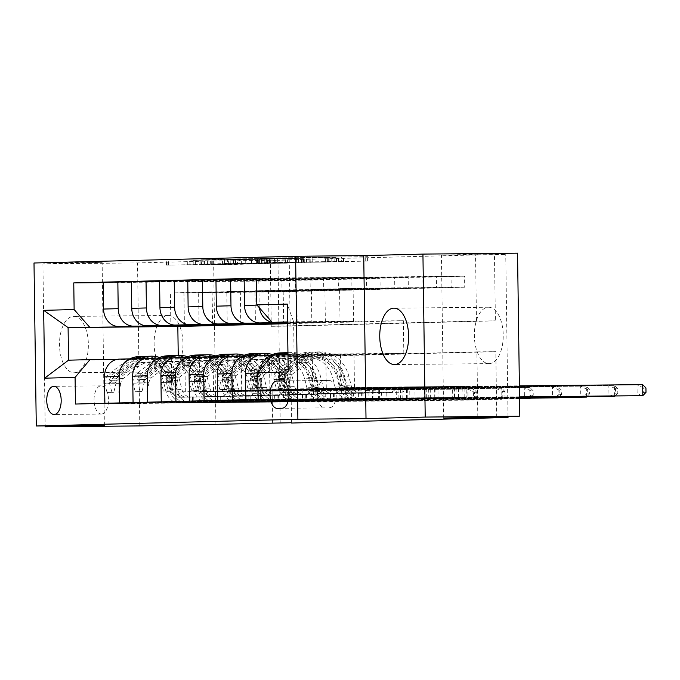 <?xml version="1.0" encoding="UTF-8"?>
<svg xmlns="http://www.w3.org/2000/svg" width="680" height="680" viewBox="0 0 680 680"><rect width="100%" height="100%" fill="white"/><g stroke="black" fill="none" stroke-linecap="round" stroke-linejoin="round"><path stroke-width="0.51" stroke-dasharray="3.4 2.55" d="M270.411 258.026L367.778 256.657L270.411 258.026M341.555 261.664L269 262.438L367.846 261.06L338.087 261.757L341.555 261.664L341.496 257.261M74.324 372.767A28.195 14.441 -90.6 0 0 88.366 344.318A28.195 14.441 -90.6 0 0 73.661 316.378A28.195 14.441 -90.6 0 0 73.542 316.378A28.195 14.441 -90.6 0 0 59.5 344.828A28.195 14.441 -90.6 0 0 74.213 372.767A28.195 14.441 -90.6 0 0 74.324 372.767M168.147 315.452A28.195 14.441 89.4 0 1 168.257 315.452A28.195 14.441 89.4 0 1 182.971 343.392A28.195 14.441 89.4 0 1 168.929 371.841A28.195 14.441 89.4 0 1 168.81 371.841A28.195 14.441 89.4 0 1 154.105 343.901A28.195 14.441 89.4 0 1 168.147 315.452M488.401 307.232A28.195 14.441 89.4 0 1 488.512 307.232A28.195 14.441 89.4 0 1 503.225 335.172A28.195 14.441 89.4 0 1 489.183 363.622A28.195 14.441 89.4 0 1 489.065 363.622A28.195 14.441 89.4 0 1 474.36 335.682A28.195 14.441 89.4 0 1 488.401 307.232M101.465 414.043A14.101 7.216 -90.6 0 0 108.485 399.823A14.101 7.216 -90.6 0 0 101.133 385.849A14.101 7.216 -90.6 0 0 101.073 385.849A14.101 7.216 -90.6 0 0 94.053 400.078A14.101 7.216 -90.6 0 0 101.405 414.043A14.101 7.216 -90.6 0 0 101.465 414.043M193.222 260.38L268.048 259.216L189.916 260.159L205.011 260.075L193.222 260.38L193.281 264.792L166.481 265.072L265.999 263.627L235.45 264.409L210.681 264.639L239.641 264.12L239.581 259.718M270.317 260.227L475.55 254.957L476.476 321.036L271.243 326.306L270.317 260.227L289.238 260.049L277.967 260.338L280.236 423.325M104.388 425.315L102.119 262.327L42.916 263.849L137.513 262.922L213.631 260.967L277.967 260.338M102.119 262.327L34 262.999M443.7 418.106L441.422 255.119L517.539 253.164M441.422 255.119L505.75 254.49L494.471 254.779L495.397 320.85L290.164 326.12L289.238 260.049M475.55 254.957L494.471 254.779M237.379 258.893L336.898 257.448L237.379 258.893L237.439 263.296L235.331 263.304L336.957 261.859L237.439 263.296M227.579 259.089L200.846 259.786L269.815 259.123L287.529 258.714L264.223 258.774L302.957 258.324L227.579 259.089L227.638 263.491L201.518 264.163L201.458 259.76M139.791 425.909L137.513 262.922M42.916 263.849L45.177 425.901M464.721 287.19L451.188 287.538L451.035 276.522L464.567 276.173L464.721 287.19L353.09 288.286L353.558 321.538L287.512 322.184M436.535 287.912L423.002 288.26L422.85 277.245L436.381 276.896L436.535 287.912L324.896 289.008L325.363 322.269L287.521 322.635M408.34 288.635L394.808 288.983L394.655 277.967L408.187 277.627L408.34 288.635L296.709 289.731L297.168 322.991L287.521 323.085M380.146 289.357L366.613 289.705L366.46 278.698L379.993 278.35L380.146 289.357L268.515 290.453L268.982 323.714M351.959 290.079L338.427 290.428L338.274 279.421L351.806 279.072L351.959 290.079L240.321 291.176L240.788 324.436M323.765 290.81L310.233 291.159L310.08 280.143L323.612 279.795L323.765 290.81L212.135 291.899L212.594 325.159M295.57 291.533L282.038 291.881L281.885 280.865L295.418 280.517L295.57 291.533L183.94 292.629L184.407 325.881M272.595 423.224L271.677 357.144L476.91 351.875L477.827 417.953M466.259 397.315L452.727 397.664L452.574 386.648L466.106 386.3L466.259 397.315L258.128 399.355M438.073 398.038L424.541 398.387L424.379 387.379L437.912 387.03L438.073 398.038L245.837 399.925L260.491 399.551L260.125 372.895A17.62 15.138 -91.5 0 1 260.338 369.631M409.878 398.76L396.346 399.109L396.194 388.101L409.725 387.753L409.878 398.76L217.643 400.648L232.297 400.019M381.684 399.491L368.152 399.84L367.999 388.824L381.531 388.475L381.684 399.491L189.448 401.37L204.111 400.741M353.498 400.214L339.966 400.562L339.813 389.546L353.345 389.198L353.498 400.214L161.262 402.092L175.916 401.464M325.303 400.936L311.772 401.285L311.618 390.269L325.15 389.921L325.303 400.936L133.067 402.824L147.721 402.195M297.109 401.659L283.577 402.007L283.424 390.991L296.956 390.651L297.109 401.659L104.873 403.546L119.535 402.917M508.011 416.457L505.75 254.49M291.516 422.739L290.598 356.957L495.831 351.688L496.748 417.767M178.237 355.495L178.287 359.1L403.818 353.311L294.075 354.382L293.624 321.784L287.512 321.946M403.818 353.311L403.359 320.714L293.624 321.784L287.257 304.087M272.654 354.934L354.008 354.135L340.476 354.484L340.944 387.745L452.574 386.648M287.963 354.543L294.075 354.382L288.209 371.926M178.287 359.1L68.544 360.179M117.045 359.363L171.326 358.827L171.793 392.088L283.424 390.991M134.054 358.751L171.326 358.827M145.231 358.64L199.52 358.105L199.988 391.365L311.618 390.269M162.248 358.02L199.52 358.105M173.425 357.918L227.715 357.382L228.174 390.643L339.813 389.546M190.434 357.298L227.715 357.382M201.62 357.187L255.901 356.66L256.368 389.921L367.999 388.824M218.628 356.575L255.901 356.66M229.806 356.464L284.096 355.938L284.563 389.19L396.194 388.101M246.823 355.852L284.096 355.938M258 355.742L312.29 355.207L312.749 388.467L424.379 387.379M272.212 355.462A17.62 15.138 -91.5 0 1 274.805 355.13A17.62 15.138 -91.5 0 1 275.009 355.13L312.29 355.207M275.009 355.13L340.476 354.484M353.558 321.538L287.512 322.405M325.363 322.269L287.521 322.847M297.168 322.991L287.529 323.238M403.359 320.714L287.529 323.688M476.476 321.036L495.397 320.85M271.243 326.306L290.164 326.12M476.91 351.875L495.831 351.688M271.677 357.144L290.598 356.957M354.008 354.135L354.475 387.396L466.106 386.3M452.727 397.664L260.491 399.551M354.475 387.396L340.944 387.745M424.541 398.387L232.305 400.274M396.346 399.109L204.111 400.996M368.152 399.84L175.916 401.719M339.966 400.562L147.73 402.441M311.772 401.285L119.535 403.172M283.577 402.007L75.454 404.048M256.436 278.214L464.567 276.173M259.394 307.802A17.62 15.138 -91.5 0 1 259.173 305.056L258.8 278.409L451.035 276.522M451.188 287.538L339.558 288.626L340.025 321.887M353.09 288.286L339.558 288.626M103.19 282.616L281.885 280.865M103.181 282.404L295.418 280.517M131.376 281.894L310.08 280.143M131.376 281.681L323.612 279.795M159.57 281.172L338.274 279.421M159.57 280.959L351.806 279.072M187.765 280.449L366.46 278.698M187.756 280.228L379.993 278.35M215.951 279.718L394.655 277.967M215.951 279.505L408.187 277.627M244.145 278.995L422.85 277.245M244.145 278.783L436.381 276.896M256.445 278.469L258.8 278.409M325.822 354.866L326.281 388.118L437.912 387.03M326.281 388.118L312.749 388.467M423.002 288.26L311.363 289.357L311.831 322.609M324.896 289.008L311.363 289.357M394.808 288.983L283.177 290.079L283.637 323.119M296.709 289.731L283.177 290.079M297.627 355.589L298.095 388.85L409.725 387.753M298.095 388.85L284.563 389.19M366.613 289.705L254.983 290.802L255.442 323.841M268.515 290.453L254.983 290.802M269.433 356.311L269.9 389.572L381.531 388.475M269.9 389.572L256.368 389.921M338.427 290.428L226.788 291.524L227.256 324.572M240.321 291.176L226.788 291.524M241.247 357.034L241.706 390.295L353.345 389.198M241.706 390.295L228.174 390.643M310.233 291.159L198.602 292.247L199.061 325.295M212.135 291.899L198.602 292.247M213.053 357.756L213.52 391.017L325.15 389.921M213.52 391.017L199.988 391.365M282.038 291.881L170.408 292.969L170.875 326.017M183.94 292.629L170.408 292.969M184.858 358.479L185.326 391.74L296.956 390.651M185.326 391.74L171.793 392.088M329.469 407.753A13.659 6.995 -90.6 0 0 336.277 393.966A13.659 6.995 -90.6 0 0 329.146 380.434A13.659 6.995 -90.6 0 0 329.094 380.434L324.13 380.562A13.659 6.995 -90.6 0 0 317.33 394.349A13.659 6.995 -90.6 0 0 324.453 407.881A13.659 6.995 -90.6 0 0 324.513 407.881L282.175 408.212M213.631 260.967L215.908 423.954M264.767 258.213L329.077 257.575L259.607 258.375L264.767 258.213L264.826 262.616L268.974 262.556L268.914 258.145M264.826 262.616L268.974 262.556M227.638 263.491L286.986 263.151L201.518 264.163M230.172 259.267L259.632 258.8L230.172 259.267L230.231 263.67L242.072 263.364L242.012 258.961M230.231 263.67L242.072 263.364M239.641 264.12L193.281 264.792M276.207 388.11L281.129 388.059L278.749 379.304L273.827 379.355L276.207 388.11L282.974 387.931L285.107 379.066L290.028 379.015A5.95 5.108 -91.5 0 1 292.264 374.238L307.564 362.278A27.973 24.029 -91.5 0 1 320.348 357.57A27.973 24.029 -91.5 0 1 344.114 377.8L339.83 377.91L342.1 386.852A16.082 13.812 88.5 0 0 355.563 398.488L352.861 398.556A16.082 13.812 -91.5 0 1 339.388 386.928L337.118 377.986L332.834 378.089L335.104 387.039A16.082 13.812 88.5 0 0 348.576 398.667L443.258 397.74L443.105 386.725L396.942 387.175L408.221 386.886L406.122 389.394A9.571 8.22 -91.5 0 1 400.452 392.25A9.571 8.22 -91.5 0 1 400.341 392.25L359.771 392.649A10.353 8.891 88.5 0 1 351.101 385.161L348.832 376.219A33.703 28.951 -91.5 0 0 320.203 351.849L315.92 351.959A33.703 28.951 -91.5 0 1 344.548 376.329L348.832 376.219M273.827 379.355A11.679 10.03 -91.5 0 1 278.222 369.767L293.522 357.808A33.703 28.951 -91.5 0 1 308.924 352.138A33.703 28.951 -91.5 0 1 337.552 376.507L341.836 376.397L344.105 385.339A10.353 8.891 88.5 0 0 352.784 392.827L355.487 392.76A10.353 8.891 -91.5 0 1 346.817 385.271L344.548 376.329M285.107 379.066A11.679 10.03 -91.5 0 1 289.501 369.478L304.793 357.519A33.703 28.951 -91.5 0 1 320.203 351.849M344.114 377.8L346.383 386.75A16.082 13.812 88.5 0 0 359.856 398.378L519.545 396.856M408.221 386.886L454.385 386.435L454.537 397.451M278.749 379.304A5.95 5.108 -91.5 0 1 280.984 374.527L296.284 362.567A27.973 24.029 -91.5 0 1 309.077 357.867A27.973 24.029 -91.5 0 1 332.834 378.089M337.552 376.507L339.822 385.45A10.353 8.891 88.5 0 0 348.5 392.938L389.07 392.538A9.571 8.22 88.5 0 0 389.181 392.538A9.571 8.22 88.5 0 0 394.842 389.683L396.942 387.175M281.129 388.059L282.974 387.931M290.028 379.015L287.895 387.88M341.836 376.397A33.703 28.951 88.5 0 0 313.216 352.027A33.703 28.951 88.5 0 0 297.806 357.697L282.506 369.656A11.679 10.03 88.5 0 0 278.536 375.938L278.519 377.578L279.471 378.548L281.24 375.861A11.679 10.03 -91.5 0 1 285.218 369.589L300.509 357.629A33.703 28.951 -91.5 0 1 315.92 351.959M339.83 377.91A27.973 24.029 88.5 0 0 316.064 357.68A27.973 24.029 88.5 0 0 303.28 362.389L287.98 374.349A5.95 5.108 88.5 0 0 286.688 375.81L284.427 378.497L283.985 375.878A5.95 5.108 -91.5 0 1 285.277 374.416L300.569 362.457A27.973 24.029 -91.5 0 1 313.361 357.756A27.973 24.029 -91.5 0 1 337.118 377.986M519.545 396.95L443.258 397.74M454.385 386.435L519.392 385.841M642.668 384.633L443.105 386.725M646 392.343L643.748 392.394L643.679 387.991L645.94 387.931M643.679 387.991L637.024 384.778L637.177 395.794L643.748 392.394M248.013 388.832L252.934 388.781L250.563 380.026L245.642 380.077L248.013 388.832L254.779 388.654L256.912 379.788L261.834 379.738A5.95 5.108 -91.5 0 1 264.07 374.969L279.37 363.001A27.973 24.029 -91.5 0 1 292.162 358.3A27.973 24.029 -91.5 0 1 315.92 378.53L311.635 378.641L313.905 387.583A16.082 13.812 88.5 0 0 327.377 399.211L324.666 399.279A16.082 13.812 -91.5 0 1 311.202 387.651L308.933 378.709L304.64 378.82L306.918 387.762A16.082 13.812 88.5 0 0 320.382 399.389L415.072 398.463L414.919 387.447L368.747 387.906L380.026 387.617L377.927 390.116A9.571 8.22 -91.5 0 1 372.266 392.972A9.571 8.22 -91.5 0 1 372.155 392.98L331.585 393.372A10.353 8.891 88.5 0 1 322.906 385.883L320.637 376.941A33.703 28.951 -91.5 0 0 292.009 352.572L287.938 352.673M280.738 352.861A33.703 28.951 -91.5 0 1 309.357 377.23L313.65 377.12L315.92 386.061A10.353 8.891 88.5 0 0 324.589 393.55L327.293 393.482A10.353 8.891 -91.5 0 1 318.623 385.993L316.353 377.051L320.637 376.941M256.912 379.788A11.679 10.03 -91.5 0 1 261.307 370.2L276.607 358.241A33.703 28.951 -91.5 0 1 282.565 354.679M315.92 378.53L318.189 387.473A16.082 13.812 88.5 0 0 331.661 399.1L519.545 397.307M380.026 387.617L426.19 387.158L426.343 398.174M287.946 353.013A33.703 28.951 -91.5 0 1 292.009 352.572M250.563 380.026A5.95 5.108 -91.5 0 1 252.799 375.258L268.09 363.298A27.973 24.029 -91.5 0 1 280.882 358.589A27.973 24.029 -91.5 0 1 304.64 378.82M245.642 380.077A11.679 10.03 -91.5 0 1 250.027 370.49L265.327 358.53A33.703 28.951 -91.5 0 1 270.691 355.24M309.357 377.23L311.635 386.172A10.353 8.891 88.5 0 0 320.305 393.661L360.876 393.269A9.571 8.22 88.5 0 0 360.986 393.261A9.571 8.22 88.5 0 0 366.648 390.405L368.747 387.906M252.934 388.781L254.779 388.654M261.834 379.738L259.7 388.611M275.57 354.858A33.703 28.951 88.5 0 0 269.611 358.42L254.32 370.379A11.679 10.03 88.5 0 0 250.342 376.661L250.325 378.301L251.285 379.27L253.053 376.592A11.679 10.03 -91.5 0 1 257.023 370.311L272.323 358.351A33.703 28.951 -91.5 0 1 278.281 354.79M287.725 352.682A33.703 28.951 -91.5 0 1 316.353 377.051M311.635 378.641A27.973 24.029 88.5 0 0 287.878 358.411A27.973 24.029 88.5 0 0 275.085 363.111L259.786 375.071A5.95 5.108 88.5 0 0 258.493 376.533L256.232 379.219L255.791 376.609A5.95 5.108 -91.5 0 1 257.082 375.148L272.382 363.188A27.973 24.029 -91.5 0 1 285.166 358.479A27.973 24.029 -91.5 0 1 308.933 378.709M519.554 397.392L415.072 398.463M313.65 377.12A33.703 28.951 88.5 0 0 286.374 352.75M426.19 387.158L614.473 385.356L414.919 387.447M614.618 396.015L614.473 385.356L617.746 388.662L617.806 393.065L615.553 393.125L615.494 388.714L617.746 388.662M615.494 388.714L608.838 385.5L608.991 396.517L615.553 393.125M617.806 393.065L614.975 396.015M219.827 389.555L224.74 389.504L222.369 380.749L217.447 380.8L219.827 389.555L226.593 389.376L228.726 380.511L233.648 380.46A5.95 5.108 -91.5 0 1 235.883 375.692L251.175 363.732A27.973 24.029 -91.5 0 1 263.968 359.023A27.973 24.029 -91.5 0 1 287.725 379.253L283.441 379.363L285.719 388.305A16.082 13.812 88.5 0 0 299.183 399.933L296.48 400.001A16.082 13.812 -91.5 0 1 283.007 388.374L280.738 379.431L276.454 379.542L278.724 388.484A16.082 13.812 88.5 0 0 292.196 400.112L386.877 399.185L386.725 388.178L340.561 388.628L351.832 388.339L349.732 390.839A9.571 8.22 -91.5 0 1 344.072 393.703A9.571 8.22 -91.5 0 1 343.961 393.703L303.39 394.102A10.353 8.891 88.5 0 1 294.721 386.614L292.442 377.663A33.703 28.951 -91.5 0 0 272.315 354.552M252.543 353.583A33.703 28.951 -91.5 0 1 281.172 377.952L285.455 377.85L287.725 386.793A10.353 8.891 88.5 0 0 296.395 394.281L299.106 394.204A10.353 8.891 -91.5 0 1 290.436 386.716L288.159 377.774L292.442 377.663M228.726 380.511A11.679 10.03 -91.5 0 1 233.121 370.923L248.412 358.964A33.703 28.951 -91.5 0 1 253.538 355.784M287.725 379.253L290.003 388.195A16.082 13.812 88.5 0 0 303.467 399.823L519.554 397.749M351.832 388.339L398.004 387.88L398.157 398.897M222.369 380.749A5.95 5.108 -91.5 0 1 224.604 375.98L239.904 364.021A27.973 24.029 -91.5 0 1 252.688 359.312A27.973 24.029 -91.5 0 1 276.454 379.542M217.447 380.8A11.679 10.03 -91.5 0 1 221.841 371.221L237.142 359.252A33.703 28.951 -91.5 0 1 242.505 355.963M281.172 377.952L283.441 386.903A10.353 8.891 88.5 0 0 292.111 394.392L332.681 393.992A9.571 8.22 88.5 0 0 332.8 393.992A9.571 8.22 88.5 0 0 338.462 391.127L340.561 388.628M224.74 389.504L226.593 389.376M233.648 380.46L231.506 389.334M246.789 355.852A33.703 28.951 88.5 0 0 241.425 359.15L226.125 371.11A11.679 10.03 88.5 0 0 222.156 377.383L222.13 379.024L223.091 379.993L224.859 377.315A11.679 10.03 -91.5 0 1 228.828 371.034L244.128 359.074A33.703 28.951 -91.5 0 1 249.399 355.827M259.539 353.404A33.703 28.951 -91.5 0 1 288.159 377.774M283.441 379.363A27.973 24.029 88.5 0 0 259.683 359.133A27.973 24.029 88.5 0 0 246.891 363.842L231.6 375.802A5.95 5.108 88.5 0 0 230.307 377.264L228.038 379.95L227.596 377.332A5.95 5.108 -91.5 0 1 228.888 375.87L244.188 363.911A27.973 24.029 -91.5 0 1 256.981 359.201A27.973 24.029 -91.5 0 1 280.738 379.431M519.554 397.842L386.877 399.185M285.455 377.85A33.703 28.951 88.5 0 0 258.188 353.481M398.004 387.88L586.279 386.087L386.725 388.178M586.432 396.738L586.279 386.087L589.552 389.385L589.619 393.788L587.358 393.848L587.299 389.445L589.552 389.385M587.299 389.445L580.644 386.231L580.796 397.239L587.358 393.848M589.619 393.788L586.781 396.738M191.632 390.277L196.554 390.226L194.174 381.48L189.252 381.523L191.632 390.277L198.398 390.107L200.532 381.233L205.453 381.191A5.95 5.108 -91.5 0 1 207.689 376.414L222.989 364.454A27.973 24.029 -91.5 0 1 235.781 359.745A27.973 24.029 -91.5 0 1 259.539 379.975L255.255 380.086L257.524 389.028A16.082 13.812 88.5 0 0 270.997 400.656L268.286 400.732A16.082 13.812 -91.5 0 1 254.822 389.096L252.543 380.154L248.259 380.264L250.529 389.207A16.082 13.812 88.5 0 0 264.001 400.843L358.683 399.908L358.53 388.9L312.366 389.351L323.646 389.062L321.547 391.561A9.571 8.22 -91.5 0 1 315.885 394.425A9.571 8.22 -91.5 0 1 315.767 394.425L275.196 394.825A10.353 8.891 88.5 0 1 266.526 387.337L264.256 378.394A33.703 28.951 -91.5 0 0 244.128 355.274M224.357 354.305A33.703 28.951 -91.5 0 1 252.977 378.683L257.261 378.573L259.539 387.515A10.353 8.891 88.5 0 0 268.209 395.003L270.912 394.935A10.353 8.891 -91.5 0 1 262.242 387.447L259.973 378.505L264.256 378.394M200.532 381.233A11.679 10.03 -91.5 0 1 204.927 371.654L220.226 359.695A33.703 28.951 -91.5 0 1 225.344 356.507M259.539 379.975L261.808 388.918A16.082 13.812 88.5 0 0 275.281 400.546L519.562 398.2M323.646 389.062L369.809 388.611L369.962 399.619M194.174 381.48A5.95 5.108 -91.5 0 1 196.418 376.703L211.709 364.743A27.973 24.029 -91.5 0 1 224.502 360.034A27.973 24.029 -91.5 0 1 248.259 380.264M189.252 381.523A11.679 10.03 -91.5 0 1 193.647 371.943L208.947 359.983A33.703 28.951 -91.5 0 1 214.31 356.685M252.977 378.683L255.246 387.625A10.353 8.891 88.5 0 0 263.925 395.114L304.495 394.714A9.571 8.22 88.5 0 0 304.606 394.714A9.571 8.22 88.5 0 0 310.267 391.85L312.366 389.351M196.554 390.226L198.398 390.107M205.453 381.191L203.32 390.056M218.595 356.575A33.703 28.951 88.5 0 0 213.231 359.873L197.931 371.832A11.679 10.03 88.5 0 0 193.962 378.105L193.944 379.754L194.905 380.724L196.665 378.037A11.679 10.03 -91.5 0 1 200.643 371.764L215.934 359.805A33.703 28.951 -91.5 0 1 221.204 356.55M231.345 354.127A33.703 28.951 -91.5 0 1 259.973 378.505M255.255 380.086A27.973 24.029 88.5 0 0 231.489 359.856A27.973 24.029 88.5 0 0 218.705 364.565L203.405 376.524A5.95 5.108 88.5 0 0 202.113 377.986L199.852 380.673L199.41 378.054A5.95 5.108 -91.5 0 1 200.702 376.592L215.994 364.633A27.973 24.029 -91.5 0 1 228.786 359.924A27.973 24.029 -91.5 0 1 252.543 380.154M519.562 398.293L358.683 399.908M257.261 378.573A33.703 28.951 88.5 0 0 229.993 354.203M369.809 388.611L558.093 386.809L358.53 388.9M558.237 397.46L558.093 386.809L561.365 390.107L561.425 394.51L559.173 394.57L559.113 390.167L561.365 390.107M559.113 390.167L552.449 386.954L552.602 397.962L559.173 394.57M561.425 394.51L558.594 397.46M163.438 391L168.359 390.957L165.988 382.202L161.066 382.245L163.438 391L170.204 390.83L172.346 381.956L177.259 381.913A5.95 5.108 -91.5 0 1 179.503 377.137L194.794 365.177A27.973 24.029 -91.5 0 1 207.587 360.468A27.973 24.029 -91.5 0 1 231.345 380.698L227.06 380.808L229.33 389.75A16.082 13.812 88.5 0 0 242.802 401.387L240.1 401.455A16.082 13.812 -91.5 0 1 226.627 389.819L224.357 380.876L220.074 380.987L222.343 389.929A16.082 13.812 88.5 0 0 235.807 401.565L330.497 400.63L330.344 389.623L284.172 390.074L295.451 389.784L293.352 392.292A9.571 8.22 -91.5 0 1 287.691 395.148A9.571 8.22 -91.5 0 1 287.58 395.148L247.01 395.548A10.353 8.891 88.5 0 1 238.331 388.059L236.062 379.117A33.703 28.951 -91.5 0 0 215.934 355.997M196.163 355.036A33.703 28.951 -91.5 0 1 224.791 379.406L229.075 379.296L231.345 388.238A10.353 8.891 88.5 0 0 240.014 395.726L242.726 395.658A10.353 8.891 -91.5 0 1 234.048 388.17L231.778 379.227L236.062 379.117M172.346 381.956A11.679 10.03 -91.5 0 1 176.732 372.376L192.032 360.417A33.703 28.951 -91.5 0 1 197.157 357.238M231.345 380.698L233.614 389.64A16.082 13.812 88.5 0 0 247.087 401.276L519.571 398.65M295.451 389.784L341.615 389.334L341.768 400.341M165.988 382.202A5.95 5.108 -91.5 0 1 168.224 377.425L183.523 365.466A27.973 24.029 -91.5 0 1 196.307 360.757A27.973 24.029 -91.5 0 1 220.074 380.987M161.066 382.245A11.679 10.03 -91.5 0 1 165.461 372.666L180.752 360.706A33.703 28.951 -91.5 0 1 186.124 357.408M224.791 379.406L227.06 388.348A10.353 8.891 88.5 0 0 235.73 395.837L276.301 395.437A9.571 8.22 88.5 0 0 276.411 395.437A9.571 8.22 88.5 0 0 282.072 392.581L284.172 390.074M168.359 390.957L170.204 390.83M177.259 381.913L175.125 390.779M190.4 357.298A33.703 28.951 88.5 0 0 185.036 360.596L169.745 372.555A11.679 10.03 88.5 0 0 165.767 378.828L165.75 380.477L166.71 381.446L168.478 378.76A11.679 10.03 -91.5 0 1 172.448 372.487L187.748 360.527A33.703 28.951 -91.5 0 1 193.018 357.272M203.15 354.85A33.703 28.951 -91.5 0 1 231.778 379.227M227.06 380.808A27.973 24.029 88.5 0 0 203.303 360.578A27.973 24.029 88.5 0 0 190.51 365.287L175.21 377.247A5.95 5.108 88.5 0 0 173.918 378.709L171.657 381.395L171.215 378.777A5.95 5.108 -91.5 0 1 172.507 377.315L187.807 365.355A27.973 24.029 -91.5 0 1 200.591 360.647A27.973 24.029 -91.5 0 1 224.357 380.876M519.571 398.735L330.497 400.63M229.075 379.296A33.703 28.951 88.5 0 0 201.798 354.926M341.615 389.334L529.899 387.532L330.344 389.623M530.052 398.183L529.899 387.532L533.171 390.83L533.231 395.233L530.978 395.293L530.918 390.889L533.171 390.83M530.918 390.889L524.263 387.676L524.416 398.692L530.978 395.293M533.231 395.233L530.4 398.183M135.252 391.723L140.173 391.68L137.793 382.925L132.872 382.976L135.252 391.723L142.018 391.552L144.151 382.687L149.073 382.636A5.95 5.108 -91.5 0 1 151.308 377.859L166.608 365.899A27.973 24.029 -91.5 0 1 179.393 361.19A27.973 24.029 -91.5 0 1 203.158 381.421L198.866 381.531L201.144 390.473A16.082 13.812 88.5 0 0 214.608 402.109L211.905 402.177A16.082 13.812 -91.5 0 1 198.432 390.541L196.163 381.599L191.879 381.709L194.148 390.651A16.082 13.812 88.5 0 0 207.621 402.288L302.302 401.361L302.149 390.346L255.986 390.796L267.257 390.507L265.166 393.014A9.571 8.22 -91.5 0 1 259.497 395.87A9.571 8.22 -91.5 0 1 259.386 395.87L218.815 396.27A10.353 8.891 88.5 0 1 210.145 388.781L207.876 379.839A33.703 28.951 -91.5 0 0 187.739 356.719M167.969 355.759A33.703 28.951 -91.5 0 1 196.596 380.128L200.881 380.018L203.15 388.96A10.353 8.891 88.5 0 0 211.828 396.449L214.531 396.38A10.353 8.891 -91.5 0 1 205.862 388.892L203.583 379.95L207.876 379.839M144.151 382.687A11.679 10.03 -91.5 0 1 148.546 373.099L163.838 361.139A33.703 28.951 -91.5 0 1 168.963 357.96M203.158 381.421L205.428 390.363A16.082 13.812 88.5 0 0 218.892 401.999L501.865 399.271L501.704 388.254L302.149 390.346M267.257 390.507L313.429 390.056L313.582 401.072M137.793 382.925A5.95 5.108 -91.5 0 1 140.029 378.148L155.329 366.188A27.973 24.029 -91.5 0 1 168.121 361.479A27.973 24.029 -91.5 0 1 191.879 381.709M132.872 382.976A11.679 10.03 -91.5 0 1 137.267 373.388L152.566 361.428A33.703 28.951 -91.5 0 1 157.93 358.13M196.596 380.128L198.866 389.07A10.353 8.891 88.5 0 0 207.536 396.559L248.106 396.159A9.571 8.22 88.5 0 0 248.225 396.159A9.571 8.22 88.5 0 0 253.886 393.303L255.986 390.796M140.173 391.68L142.018 391.552M149.073 382.636L146.94 391.501M162.214 358.02A33.703 28.951 88.5 0 0 156.851 361.318L141.55 373.277A11.679 10.03 88.5 0 0 137.581 379.55L137.564 381.2L138.516 382.168L140.284 379.482A11.679 10.03 -91.5 0 1 144.254 373.209L159.554 361.25A33.703 28.951 -91.5 0 1 164.823 357.995M174.964 355.58A33.703 28.951 -91.5 0 1 203.583 379.95M198.866 381.531A27.973 24.029 88.5 0 0 175.108 361.301A27.973 24.029 88.5 0 0 162.316 366.01L147.024 377.969A5.95 5.108 88.5 0 0 145.732 379.431L143.463 382.118L143.021 379.5A5.95 5.108 -91.5 0 1 144.313 378.037L159.613 366.078A27.973 24.029 -91.5 0 1 172.406 361.369A27.973 24.029 -91.5 0 1 196.163 381.599M502.724 391.612L504.985 391.552L505.044 395.955L502.784 396.015L502.724 391.612L496.068 388.399L496.221 399.415L302.302 401.361M502.784 396.015L496.221 399.415L501.865 399.271L505.044 395.955M200.881 380.018A33.703 28.951 88.5 0 0 173.612 355.649M313.429 390.056L501.704 388.254L504.985 391.552M107.058 392.453L111.979 392.402L109.607 383.648L104.686 383.699L107.058 392.453L113.823 392.275L115.957 383.409L120.879 383.358A5.95 5.108 -91.5 0 1 123.114 378.582L138.414 366.622A27.973 24.029 -91.5 0 1 151.206 361.913A27.973 24.029 -91.5 0 1 174.964 382.143L170.68 382.253L172.95 391.195A16.082 13.812 88.5 0 0 186.422 402.832L183.71 402.9A16.082 13.812 -91.5 0 1 170.246 391.272L167.969 382.33L163.684 382.432L165.963 391.382A16.082 13.812 88.5 0 0 179.427 403.01L274.116 402.084L273.955 391.068L227.792 391.519L239.071 391.229L236.972 393.737A9.571 8.22 -91.5 0 1 231.31 396.593A9.571 8.22 -91.5 0 1 231.191 396.593L190.621 396.993A10.353 8.891 88.5 0 1 181.951 389.504L179.681 380.562A33.703 28.951 -91.5 0 0 159.554 357.442M139.782 356.481A33.703 28.951 -91.5 0 1 168.402 380.851L172.686 380.74L174.964 389.683A10.353 8.891 88.5 0 0 183.634 397.171L186.337 397.103A10.353 8.891 -91.5 0 1 177.667 389.615L175.397 380.673L179.681 380.562M115.957 383.409A11.679 10.03 -91.5 0 1 120.352 373.822L135.651 361.862A33.703 28.951 -91.5 0 1 140.769 358.683M174.964 382.143L177.233 391.094A16.082 13.812 88.5 0 0 190.706 402.721L473.671 399.993L473.518 388.977L273.955 391.068M239.071 391.229L285.234 390.779L285.387 401.795M109.607 383.648A5.95 5.108 -91.5 0 1 111.843 378.87L127.134 366.911A27.973 24.029 -91.5 0 1 139.927 362.21A27.973 24.029 -91.5 0 1 163.684 382.432M104.686 383.699A11.679 10.03 -91.5 0 1 109.072 374.111L124.372 362.151A33.703 28.951 -91.5 0 1 129.736 358.853M168.402 380.851L170.68 389.793A10.353 8.891 88.5 0 0 179.35 397.281L219.921 396.882A9.571 8.22 88.5 0 0 220.031 396.882A9.571 8.22 88.5 0 0 225.692 394.026L227.792 391.519M111.979 392.402L113.823 392.275M120.879 383.358L118.745 392.224M134.019 358.751A33.703 28.951 88.5 0 0 128.656 362.041L113.356 374A11.679 10.03 88.5 0 0 109.386 380.281L109.369 381.922L110.33 382.891L112.098 380.205A11.679 10.03 -91.5 0 1 116.068 373.932L131.359 361.973A33.703 28.951 -91.5 0 1 136.629 358.725M146.769 356.303A33.703 28.951 -91.5 0 1 175.397 380.673M170.68 382.253A27.973 24.029 88.5 0 0 146.914 362.024A27.973 24.029 88.5 0 0 134.13 366.732L118.83 378.692A5.95 5.108 88.5 0 0 117.538 380.154L115.277 382.84L114.835 380.222A5.95 5.108 -91.5 0 1 116.127 378.76L131.418 366.8A27.973 24.029 -91.5 0 1 144.211 362.1A27.973 24.029 -91.5 0 1 167.969 382.33M474.538 392.334L476.79 392.275L476.85 396.686L474.598 396.738L474.538 392.334L467.874 389.122L468.035 400.137L274.116 402.084M474.598 396.738L468.035 400.137L473.671 399.993L476.85 396.686M172.686 380.74A33.703 28.951 88.5 0 0 145.418 356.371M285.234 390.779L473.518 388.977L476.79 392.275M269.425 262.421L269.365 258.017M338.512 261.74L338.453 257.337M303.969 262.08L303.909 257.677M257.031 305.116L259.173 305.056M257.762 372.954L260.125 372.895M329.094 380.434L281.902 380.902M324.513 407.881L277.21 408.34M324.13 380.562L282.6 380.97M277.67 262.293L277.61 257.881M296.642 261.995L296.574 257.584M302.209 261.936L302.149 257.533M307.012 262.004L306.952 257.601M309.171 262.029L309.102 257.626M312.214 261.953L312.154 257.55M331.185 261.655L331.118 257.244M336.753 261.596L336.694 257.193M343.714 261.69L343.647 257.286M367.234 261.086L367.175 256.683M365.729 261.069L365.67 256.657M298.868 261.724L298.809 257.32M292.944 261.817L292.885 257.405M274.626 262.37L274.558 257.966M304.3 262.642L304.24 258.238M310.225 262.548L310.165 258.145M336.353 261.876L336.286 257.474M334.849 261.859L334.789 257.457M267.988 262.514L267.928 258.111M262.063 262.607L262.004 258.204M235.943 263.279L235.875 258.876M327.666 261.978L327.607 257.575M328.712 261.995L328.652 257.584M325.507 262.072L325.448 257.669M306.536 262.378L306.476 257.966M266.424 262.769L266.356 258.366M261.622 262.701L261.553 258.298M203.014 264.18L202.954 259.777M269.875 263.525L269.815 259.123M275.808 263.432L275.74 259.029M286.986 263.151L286.926 258.74M285.481 263.126L285.422 258.723M258.366 263.389L258.306 258.986M256.87 263.373L256.81 258.969M264.282 263.185L264.223 258.774M270.215 263.092L270.147 258.68M298.444 262.811L298.384 258.409M301.537 262.735L301.478 258.324M233.572 263.398L233.503 258.995M257.584 263.211L257.524 258.808M259.08 263.236L259.021 258.825M251.668 263.423L251.608 259.021M245.744 263.517L245.675 259.114M204.459 264.503L204.399 260.1M202.954 264.486L202.895 260.075M195.619 264.554L195.559 260.151M207.468 264.248L207.408 259.845M251.481 263.815L251.422 259.411M228.403 264.231L228.344 259.828M222.471 264.325L222.411 259.922M211.293 264.613L211.233 260.21M212.797 264.63L212.738 260.227M235.45 264.409L235.391 260.006M241.383 264.316L241.324 259.913M267.503 263.644L267.444 259.241M265.999 263.627L265.94 259.225M199.146 264.282L199.078 259.879M193.214 264.375L193.154 259.973M167.093 265.047L167.033 260.644M168.597 265.064L168.53 260.661M187.349 264.885L187.289 260.474M361.624 392.7L361.7 398.429M273.887 379.576L285.056 379.287M289.969 379.236L278.808 379.525M300.509 357.629L304.793 357.519M307.564 362.278L303.28 362.389M355.487 392.76L359.771 392.649M389.07 392.538L400.341 392.25M348.5 392.938L352.784 392.827M359.856 398.378L355.563 398.488M352.861 398.556L348.576 398.667M346.817 385.271L351.101 385.161M339.822 385.45L344.105 385.339M346.383 386.75L342.1 386.852M339.388 386.928L335.104 387.039M293.522 357.808L297.806 357.697M300.569 362.457L296.284 362.567M285.218 369.589L289.501 369.478M292.264 374.238L287.98 374.349M278.222 369.767L282.506 369.656M285.277 374.416L280.984 374.527M394.842 389.683L406.122 389.394M462.952 397.409L462.8 386.393M464.202 397.4L464.049 386.385M458.567 397.545L458.413 386.529M456.994 397.562L456.841 386.546M286.688 375.81L281.24 375.861M283.985 375.878L278.536 375.938M358.912 392.768L358.998 398.497M333.429 393.423L333.514 399.151M245.701 380.298L256.861 380.01M261.783 379.958L250.614 380.248M272.323 358.351L276.607 358.241M279.37 363.001L275.085 363.111M327.293 393.482L331.585 393.372M360.876 393.269L372.155 392.98M320.305 393.661L324.589 393.55M331.661 399.1L327.377 399.211M324.666 399.279L320.382 399.389M318.623 385.993L322.906 385.883M311.635 386.172L315.92 386.061M318.189 387.473L313.905 387.583M311.202 387.651L306.918 387.762M265.327 358.53L269.611 358.42M272.382 363.188L268.09 363.298M257.023 370.311L261.307 370.2M264.07 374.969L259.786 375.071M250.027 370.49L254.32 370.379M257.082 375.148L252.799 375.258M366.648 390.405L377.927 390.116M434.767 398.131L434.613 387.124M436.016 398.123L435.863 387.107M430.38 398.267L430.219 387.251M428.8 398.284L428.647 387.277M258.493 376.533L253.053 376.592M255.791 376.609L250.342 376.661M330.726 393.49L330.803 399.219M305.243 394.145L305.32 399.874M217.506 381.021L228.667 380.732M233.588 380.681L222.428 380.97M244.128 359.074L248.412 358.964M251.175 363.732L246.891 363.842M299.106 394.204L303.39 394.102M332.681 393.992L343.961 393.703M292.111 394.392L296.395 394.281M303.467 399.823L299.183 399.933M296.48 400.001L292.196 400.112M290.436 386.716L294.721 386.614M283.441 386.903L287.725 386.793M290.003 388.195L285.719 388.305M283.007 388.374L278.724 388.484M237.142 359.252L241.425 359.15M244.188 363.911L239.904 364.021M228.828 371.034L233.121 370.923M235.883 375.692L231.6 375.802M221.841 371.221L226.125 371.11M228.888 375.87L224.604 375.98M338.462 391.127L349.732 390.839M406.572 398.854L406.419 387.846M407.822 398.846L407.668 387.838M402.186 398.99L402.033 387.982M400.605 399.007L400.452 388M230.307 377.264L224.859 377.315M227.596 377.332L222.156 377.383M302.532 394.221L302.617 399.942M277.049 394.876L277.125 400.596M189.312 381.743L200.481 381.454M205.394 381.412L194.233 381.692M215.934 359.805L220.226 359.695M222.989 364.454L218.705 364.565M270.912 394.935L275.196 394.825M304.495 394.714L315.767 394.425M263.925 395.114L268.209 395.003M275.281 400.546L270.997 400.656M268.286 400.732L264.001 400.843M262.242 387.447L266.526 387.337M255.246 387.625L259.539 387.515M261.808 388.918L257.524 389.028M254.822 389.096L250.529 389.207M208.947 359.983L213.231 359.873M215.994 364.633L211.709 364.743M200.643 371.764L204.927 371.654M207.689 376.414L203.405 376.524M193.647 371.943L197.931 371.832M200.702 376.592L196.418 376.703M310.267 391.85L321.547 391.561M378.386 399.585L378.225 388.569M379.635 399.568L379.474 388.56M373.991 399.712L373.839 388.705M372.419 399.738L372.266 388.722M202.113 377.986L196.665 378.037M199.41 378.054L193.962 378.105M274.346 394.944L274.423 400.664M248.854 395.599L248.94 401.319M161.126 382.466L172.286 382.185M177.208 382.135L166.039 382.423M187.748 360.527L192.032 360.417M194.794 365.177L190.51 365.287M242.726 395.658L247.01 395.548M276.301 395.437L287.58 395.148M235.73 395.837L240.014 395.726M247.087 401.276L242.802 401.387M240.1 401.455L235.807 401.565M234.048 388.17L238.331 388.059M227.06 388.348L231.345 388.238M233.614 389.64L229.33 389.75M226.627 389.819L222.343 389.929M180.752 360.706L185.036 360.596M187.807 365.355L183.523 365.466M172.448 372.487L176.732 372.376M179.503 377.137L175.21 377.247M165.461 372.666L169.745 372.555M172.507 377.315L168.224 377.425M282.072 392.581L293.352 392.292M350.192 400.308L350.038 389.291M351.441 400.299L351.288 389.283M345.805 400.444L345.652 389.427M344.225 400.46L344.072 389.445M173.918 378.709L168.478 378.76M171.215 378.777L165.767 378.828M246.151 395.666L246.228 401.396M220.668 396.321L220.745 402.05M132.931 383.188L144.092 382.908M149.013 382.857L137.853 383.146M159.554 361.25L163.838 361.139M166.608 365.899L162.316 366.01M214.531 396.38L218.815 396.27M248.106 396.159L259.386 395.87M207.536 396.559L211.828 396.449M218.892 401.999L214.608 402.109M211.905 402.177L207.621 402.288M205.862 388.892L210.145 388.781M198.866 389.07L203.15 388.96M205.428 390.363L201.144 390.473M198.432 390.541L194.148 390.651M152.566 361.428L156.851 361.318M159.613 366.078L155.329 366.188M144.254 373.209L148.546 373.099M151.308 377.859L147.024 377.969M137.267 373.388L141.55 373.277M144.313 378.037L140.029 378.148M253.886 393.303L265.166 393.014M321.997 401.03L321.844 390.014M323.247 401.022L323.094 390.005M317.611 401.166L317.458 390.15M316.038 401.183L315.877 390.167M145.732 379.431L140.284 379.482M143.021 379.5L137.581 379.55M217.957 396.389L218.042 402.118M192.474 397.043L192.55 402.773M104.737 383.92L115.906 383.63M120.828 383.579L109.658 383.868M131.359 361.973L135.651 361.862M138.414 366.622L134.13 366.732M186.337 397.103L190.621 396.993M219.921 396.882L231.191 396.593M179.35 397.281L183.634 397.171M190.706 402.721L186.422 402.832M183.71 402.9L179.427 403.01M177.667 389.615L181.951 389.504M170.68 389.793L174.964 389.683M177.233 391.094L172.95 391.195M170.246 391.272L165.963 391.382M124.372 362.151L128.656 362.041M131.418 366.8L127.134 366.911M116.068 373.932L120.352 373.822M123.114 378.582L118.83 378.692M109.072 374.111L113.356 374M116.127 378.76L111.843 378.87M225.692 394.026L236.972 393.737M293.811 401.752L293.658 390.736M295.06 401.744L294.907 390.728M289.416 401.888L289.264 390.873M287.844 401.905L287.691 390.889M117.538 380.154L112.098 380.205M114.835 380.222L109.386 380.281M189.771 397.111L189.847 402.841M269 262.438L268.931 258.034M338.087 261.757L338.019 257.354M303.543 262.098L303.475 257.695M168.257 315.452L73.661 316.378M488.512 307.232L393.916 308.159M101.133 385.849L53.831 386.317M272.433 355.19L274.805 355.13M329.146 380.434L281.843 380.902M324.453 407.881L277.151 408.34M101.405 414.043L54.102 414.511M489.065 363.622L394.468 364.548M168.81 371.841L74.213 372.767M308.958 261.927L308.899 257.516M343.502 261.587L343.442 257.185M367.846 261.06L367.778 256.657M336.957 261.859L336.898 257.448M329.146 261.978L329.077 257.575M259.666 262.777L259.607 258.375M235.331 263.304L235.272 258.901M200.906 264.188L200.846 259.786M287.598 263.126L287.529 258.714M256.258 263.398L256.199 258.995M303.017 262.726L302.957 258.324M224.587 263.678L224.527 259.275M259.692 263.211L259.632 258.8M205.071 264.477L205.011 260.075M189.975 264.562L189.916 260.159M257.125 263.806L257.065 259.403M210.681 264.639L210.621 260.236M268.115 263.627L268.048 259.216M166.481 265.072L166.421 260.67M362.916 392.7L362.993 398.429M320.348 357.57L316.064 357.68M313.216 352.027L308.924 352.138M313.361 357.756L309.077 357.867M389.181 392.538L400.452 392.25M284.427 378.497L279.471 378.548M334.721 393.423L334.798 399.151M292.162 358.3L287.878 358.411M285.166 358.479L280.882 358.589M360.986 393.261L372.266 392.972M256.232 379.219L251.285 379.27M306.527 394.145L306.612 399.874M263.968 359.023L259.683 359.133M256.981 359.201L252.688 359.312M332.8 393.992L344.072 393.703M228.038 379.95L223.091 379.993M278.341 394.868L278.418 400.596M235.781 359.745L231.489 359.856M228.786 359.924L224.502 360.034M304.606 394.714L315.885 394.425M199.852 380.673L194.905 380.724M250.147 395.59L250.231 401.319M207.587 360.468L203.303 360.578M200.591 360.647L196.307 360.757M276.411 395.437L287.691 395.148M171.657 381.395L166.71 381.446M221.952 396.321L222.037 402.041M179.393 361.19L175.108 361.301M172.406 361.369L168.121 361.479M248.225 396.159L259.497 395.87M143.463 382.118L138.516 382.168M193.766 397.043L193.843 402.773M151.206 361.913L146.914 362.024M144.211 362.1L139.927 362.21M220.031 396.882L231.31 396.593M115.277 382.84L110.33 382.891"/><path stroke-width="1.02" d="M394.578 364.548A28.195 14.441 -90.6 0 0 408.62 336.099A28.195 14.441 -90.6 0 0 393.916 308.159A28.195 14.441 -90.6 0 0 393.796 308.159A28.195 14.441 -90.6 0 0 379.754 336.608A28.195 14.441 -90.6 0 0 394.468 364.548A28.195 14.441 -90.6 0 0 394.578 364.548M54.162 414.511A14.101 7.216 -90.6 0 0 61.183 400.282A14.101 7.216 -90.6 0 0 53.831 386.317A14.101 7.216 -90.6 0 0 53.771 386.317A14.101 7.216 -90.6 0 0 46.75 400.537A14.101 7.216 -90.6 0 0 54.102 414.511A14.101 7.216 -90.6 0 0 54.162 414.511M295.613 256.275L34 262.999L36.278 425.986L297.891 419.271L295.613 256.275L363.732 255.612L366.01 418.6L425.212 417.078L422.934 254.09L363.732 255.612M422.934 254.09L517.539 253.164L519.809 416.151L443.7 418.106L508.028 417.477L508.011 416.457M45.177 425.901L45.186 426.836L139.791 425.909L291.516 422.739M425.212 417.078L519.809 416.151M508.028 417.477L291.516 423.036M281.792 380.902L276.828 381.029A13.659 6.995 -90.6 0 0 270.028 394.808A13.659 6.995 -90.6 0 0 277.151 408.34A13.659 6.995 -90.6 0 0 277.21 408.34L282.175 408.212A13.659 6.995 -90.6 0 0 288.975 394.434A13.659 6.995 -90.6 0 0 281.843 380.902A13.659 6.995 -90.6 0 0 281.792 380.902L281.902 380.902M287.512 321.946L272.195 322.337L256.81 304.87L256.436 278.214L73.763 282.905L103.19 282.616M256.81 304.87L287.257 304.087L288.209 371.926L257.762 372.708L272.654 354.934L287.963 354.543M287.529 323.688L177.828 326.502L68.093 327.582L68.544 360.179L89.972 359.626L75.081 377.4L75.454 404.048L258.128 399.355L257.762 372.708M75.081 377.4L44.633 378.182L43.681 310.335L74.128 309.553L73.763 282.905M366.01 418.6L297.891 419.271M45.186 426.836L104.388 425.315L36.278 425.986M89.972 359.626L117.045 359.363M119.535 402.917L119.161 376.516A17.62 15.138 -91.5 0 1 133.85 358.751A17.62 15.138 -91.5 0 1 134.054 358.751L145.231 358.64M147.721 402.195L147.356 375.793A17.62 15.138 -91.5 0 1 162.044 358.028A17.62 15.138 -91.5 0 1 162.248 358.02L173.425 357.918M175.916 401.464L175.55 375.071A17.62 15.138 -91.5 0 1 190.23 357.306A17.62 15.138 -91.5 0 1 190.434 357.298L201.62 357.187M204.111 400.741L203.737 374.349A17.62 15.138 -91.5 0 1 218.425 356.583A17.62 15.138 -91.5 0 1 218.628 356.575L229.806 356.464M232.297 400.019L231.931 373.618A17.62 15.138 -91.5 0 1 246.611 355.852A17.62 15.138 -91.5 0 1 246.823 355.852L258 355.742M177.828 326.502L178.237 355.495M287.512 322.184L272.195 322.337A17.62 15.138 -91.5 0 1 259.394 307.802M287.512 322.405L274.558 322.532A17.62 15.138 -91.5 0 1 272.195 322.337M287.521 322.635L259.896 322.906A17.62 15.138 -91.5 0 1 244.511 305.43L244.145 278.783L256.445 278.469M287.521 322.847L246.364 323.255A17.62 15.138 -91.5 0 1 230.979 305.779L230.613 279.131L244.145 278.995M287.521 323.085L231.71 323.629A17.62 15.138 -91.5 0 1 216.325 306.161L215.951 279.505L230.613 279.131M287.529 323.238L218.178 323.977A17.62 15.138 -91.5 0 1 202.793 306.501L202.419 279.854L215.951 279.718M255.442 323.841L203.516 324.351A17.62 15.138 -91.5 0 1 188.131 306.884L187.756 280.228L202.419 279.854M255.45 324.062L189.983 324.7A17.62 15.138 -91.5 0 1 174.599 307.232L174.225 280.576L187.765 280.449M227.256 324.572L175.321 325.074A17.62 15.138 -91.5 0 1 159.944 307.606L159.57 280.959L174.225 280.576M227.256 324.785L161.789 325.423A17.62 15.138 -91.5 0 1 146.412 307.955L146.038 281.299L159.57 281.172M199.061 325.295L147.135 325.805A17.62 15.138 -91.5 0 1 131.75 308.329L131.376 281.681L146.038 281.299M199.07 325.507L133.603 326.153A17.62 15.138 -91.5 0 1 118.218 308.677L117.844 282.03L131.376 281.894M170.875 326.017L118.941 326.527A17.62 15.138 -91.5 0 1 103.555 309.051L103.181 282.404L117.844 282.03M170.875 326.23L68.093 327.582L43.681 310.335M260.338 369.631A17.62 15.138 -91.5 0 1 272.212 355.462M245.828 399.67L245.463 373.277A17.62 15.138 -91.5 0 1 260.142 355.504A17.62 15.138 -91.5 0 1 260.355 355.504M217.643 400.392L217.269 374A17.62 15.138 -91.5 0 1 231.956 356.235A17.62 15.138 -91.5 0 1 232.16 356.226M189.448 401.124L189.082 374.723A17.62 15.138 -91.5 0 1 203.762 356.957A17.62 15.138 -91.5 0 1 203.966 356.949M161.254 401.846L160.888 375.445A17.62 15.138 -91.5 0 1 175.576 357.68A17.62 15.138 -91.5 0 1 175.78 357.68M133.067 402.569L132.694 376.168A17.62 15.138 -91.5 0 1 147.381 358.402A17.62 15.138 -91.5 0 1 147.585 358.402M74.128 309.553L89.513 327.029M104.873 403.291L104.507 376.89A17.62 15.138 -91.5 0 1 119.187 359.125A17.62 15.138 -91.5 0 1 119.399 359.125M44.633 378.182L68.544 360.179M519.545 396.856L642.821 395.649L519.545 396.95M519.392 385.841L642.668 384.633L642.821 395.649L646 392.343L645.94 387.931L642.668 384.633M282.565 354.679A33.703 28.951 -91.5 0 1 287.946 353.013M270.691 355.24A33.703 28.951 -91.5 0 1 280.738 352.861L285.022 352.75A33.703 28.951 88.5 0 0 275.57 354.858M278.281 354.79A33.703 28.951 -91.5 0 1 287.725 352.682L287.938 352.673M519.545 397.307L614.626 396.372L519.554 397.392M286.374 352.75A33.703 28.951 88.5 0 0 285.022 352.75M253.538 355.784A33.703 28.951 -91.5 0 1 263.823 353.294A33.703 28.951 -91.5 0 1 272.315 354.552M242.505 355.963A33.703 28.951 -91.5 0 1 252.543 353.583L256.827 353.473A33.703 28.951 88.5 0 0 246.789 355.852M249.399 355.827A33.703 28.951 -91.5 0 1 259.539 353.404L263.823 353.294M519.554 397.749L586.432 397.094L519.554 397.842M258.188 353.481A33.703 28.951 88.5 0 0 256.827 353.473M225.344 356.507A33.703 28.951 -91.5 0 1 235.628 354.017A33.703 28.951 -91.5 0 1 244.128 355.274M214.31 356.685A33.703 28.951 -91.5 0 1 224.357 354.305L228.642 354.195A33.703 28.951 88.5 0 0 218.595 356.575M221.204 356.55A33.703 28.951 -91.5 0 1 231.345 354.127L235.628 354.017M519.562 398.2L558.246 397.817L519.562 398.293M229.993 354.203A33.703 28.951 88.5 0 0 228.642 354.195M197.157 357.238A33.703 28.951 -91.5 0 1 207.442 354.748A33.703 28.951 -91.5 0 1 215.934 355.997M186.124 357.408A33.703 28.951 -91.5 0 1 196.163 355.036L200.447 354.926A33.703 28.951 88.5 0 0 190.4 357.298M193.018 357.272A33.703 28.951 -91.5 0 1 203.15 354.85L207.442 354.748M519.571 398.65L530.052 398.548L519.571 398.735M201.798 354.926A33.703 28.951 88.5 0 0 200.447 354.926M168.963 357.96A33.703 28.951 -91.5 0 1 179.248 355.47A33.703 28.951 -91.5 0 1 187.739 356.719M157.93 358.13A33.703 28.951 -91.5 0 1 167.969 355.759L172.252 355.649A33.703 28.951 88.5 0 0 162.214 358.02M164.823 357.995A33.703 28.951 -91.5 0 1 174.964 355.58L179.248 355.47M173.612 355.649A33.703 28.951 88.5 0 0 172.252 355.649M140.769 358.683A33.703 28.951 -91.5 0 1 151.054 356.192A33.703 28.951 -91.5 0 1 159.554 357.442M129.736 358.853A33.703 28.951 -91.5 0 1 139.782 356.481L144.066 356.371A33.703 28.951 88.5 0 0 134.019 358.751M136.629 358.725A33.703 28.951 -91.5 0 1 146.769 356.303L151.054 356.192M145.418 356.371A33.703 28.951 88.5 0 0 144.066 356.371M259.896 322.906L274.558 322.532M231.71 323.629L246.364 323.255M203.516 324.351L218.178 323.977M175.321 325.074L189.983 324.7M147.135 325.805L161.789 325.423M118.941 326.527L133.603 326.153M244.511 305.43L257.031 305.116M245.463 373.277L257.762 372.954M217.269 374L231.931 373.618M216.325 306.161L230.979 305.779M189.082 374.723L203.737 374.349M188.131 306.884L202.793 306.501M160.888 375.445L175.55 375.071M159.944 307.606L174.599 307.232M132.694 376.168L147.356 375.793M131.75 308.329L146.412 307.955M104.507 376.89L119.161 376.516M103.555 309.051L118.218 308.677M282.6 380.97L276.828 381.029M260.142 355.504L272.433 355.19M231.956 356.235L246.611 355.852M203.762 356.957L218.425 356.583M175.576 357.68L190.23 357.306M147.381 358.402L162.044 358.028M119.187 359.125L133.85 358.751"/></g></svg>
